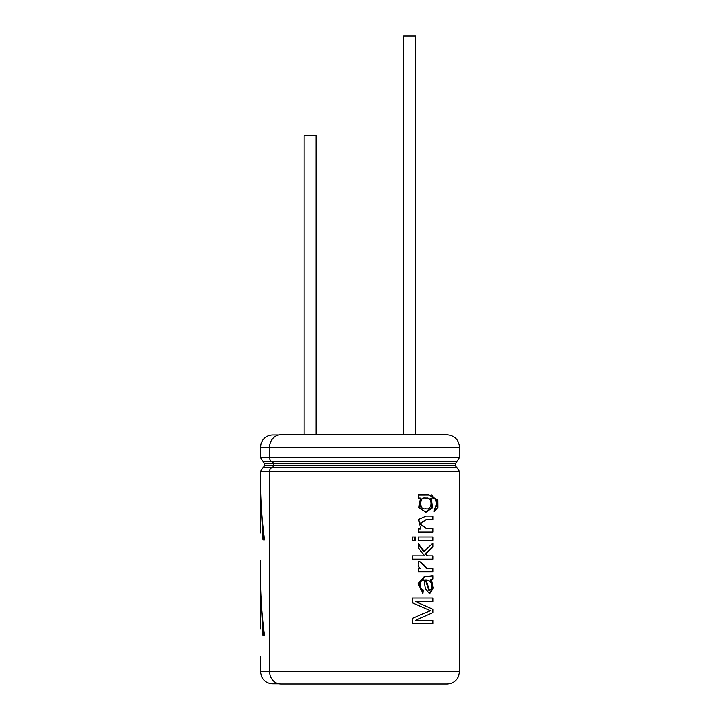 <?xml version="1.0" encoding="UTF-8"?>
<svg xmlns="http://www.w3.org/2000/svg" width="720" height="720" viewBox="0 0 720 720"><rect width="100%" height="100%" fill="white"/><g stroke="black" fill="none" stroke-linecap="round" stroke-linejoin="round"><path stroke-width="1.08" d="M260.406 478.467L260.406 491.571L262.962 539.847L264.519 539.847C261.801 519.39 260.433 498.933 260.406 478.467M260.406 574.335L260.406 587.439L262.962 635.724L264.519 635.724C261.801 615.258 260.433 594.801 260.406 574.335M260.451 560.547L260.406 574.641M260.451 532.953L260.406 491.571M260.451 628.821L260.406 587.439M260.451 656.415L260.406 671.463L261.306 676.098C263.556 680.985 267.372 683.55 272.745 683.802L278.892 683.802M415.971 601.461L433.062 601.461L433.062 598.032L412.317 598.032L412.317 602.775L430.38 610.722L412.317 618.426L412.317 623.736L433.062 623.736L433.062 620.325L415.665 620.325L433.062 612.54L433.062 609.381L415.413 601.461L433.062 609.381M433.062 575.811L424.575 576.81L418.113 583.623L422.883 593.226L423.225 589.941C418.815 589.365 419.427 578.736 424.098 580.14L425.259 588.483L429.525 593.793L433.35 588.015L431.37 579.924L433.062 579.222L433.062 575.811M422.901 580.122L424.098 580.14M418.455 571.752L433.062 571.752L433.062 568.467L427.212 568.485L421.398 562.401L418.968 561.249C417.474 564.57 418.095 567.072 420.831 568.773L418.455 568.773L418.455 571.752M418.455 548.001L424.683 555.885L412.317 555.885L412.317 559.188L433.062 559.188L433.062 555.885L427.599 555.885L425.943 553.59L433.062 547.038L433.062 542.943L424.197 551.196L418.455 543.699L418.455 548.001M418.455 536.985L433.062 536.985L433.062 540.288L418.455 540.288L418.455 536.985M415.503 540.288L415.503 536.985L412.317 536.985L412.317 540.288L415.503 540.288M433.062 528.687L426.366 528.705L420.39 523.665L426.474 519.372L433.062 519.39L433.062 516.087L426.096 516.078L418.68 519.345L420.687 529.011L418.455 529.011L418.455 531.99L433.062 531.99L433.062 528.687L432.333 528.687L432.333 531.99M434.142 511.614L437.886 507.492L437.814 499.932L428.877 495.018L418.455 495.027L418.455 498.006L420.39 498.006L418.878 507.717L425.988 512.244L432.396 507.861L431.325 498.312C435.798 495.765 438.795 506.196 434.43 508.383L434.142 511.614M280.908 684L447.057 684L280.908 684A12.537 11.367 -90 0 1 269.55 671.463L269.55 471.447A4.266 3.861 -90 0 1 272.124 467.433A1.944 1.764 90 0 0 273.303 465.597L273.303 463.527A1.944 1.764 90 0 0 272.124 461.691A4.266 3.861 -90 0 1 269.55 457.677L269.55 447.309A12.537 11.367 -90 0 1 280.908 434.772L447.057 434.772L280.908 434.772M278.892 434.97L272.745 434.97L278.892 434.97M425.655 512.235L431.757 507.645L430.614 498.312L431.325 498.312M434.151 511.524L437.337 501.894L431.775 495.072M426.042 498.069C432.729 496.467 432.495 510.714 425.862 508.833C418.815 510.498 418.95 496.395 425.934 498.06L426.042 498.069M425.862 508.833L425.205 508.833C418.212 510.462 418.356 496.422 425.268 498.06L425.385 498.069M426.384 528.705L419.787 523.728L426.474 519.372M432.333 516.096L432.333 519.39L433.062 519.39M414.945 540.288L414.945 536.985L415.503 536.985M432.333 540.288L432.333 536.985M432.333 559.188L432.333 555.885M425.943 553.59L425.286 553.59L426.915 555.885L427.599 555.885M425.286 553.59L432.333 547.038L433.062 547.038M432.333 547.038L432.333 543.663M418.455 544.446L423.549 551.196L424.197 551.196M426.528 568.485L420.777 562.401L421.398 562.401M432.333 571.752L432.333 568.467L433.062 568.467M420.777 562.401L418.374 561.249M422.253 593.226L422.595 589.941C418.23 589.347 418.815 578.772 423.459 580.14M422.595 589.941L423.225 589.941M429.165 593.775L432.621 587.763L430.659 579.924L431.37 579.924M430.659 579.924L433.062 579.222M432.333 579.222L432.333 576.297M426.069 580.122L429.417 590.247L430.983 589.239C432.342 583.29 430.704 580.257 426.069 580.122L425.403 580.122L428.715 590.247L429.417 590.247M432.333 623.736L432.333 620.325M433.062 612.54L415.665 620.325M432.333 612.54L432.333 609.381M432.333 601.461L432.333 598.032M262.26 615.366L263.934 635.724L264.519 635.724M262.26 519.498L263.934 539.847L264.519 539.847M316.035 434.772L316.035 135.693L304.074 135.693L304.074 434.772M415.728 434.772L415.728 36L403.767 36L403.767 434.772M260.406 478.773L260.406 471.447L459.594 471.447L459.594 671.463L260.406 671.463M271.719 467.613L263.115 467.613L260.406 471.447M272.124 467.433L456.75 467.433L455.454 465.597L264.546 465.597L263.115 467.613M455.454 465.597L455.454 463.527L264.546 463.527L264.546 465.597M271.719 461.502L263.115 461.502L264.546 463.527M260.406 447.309L459.594 447.309L459.594 457.677L260.406 457.677L260.406 447.309L261.108 443.223L262.431 440.532C264.933 436.95 268.371 435.096 272.745 434.97M272.124 461.691L456.75 461.691L455.454 463.527M263.115 461.502L260.406 457.677M456.75 467.433L459.594 471.447M459.594 457.677L456.75 461.691M459.594 447.309C458.847 439.695 454.671 435.51 447.057 434.772M459.594 671.463L458.748 675.981C456.498 681.066 452.601 683.73 447.057 684M428.193 495.018L428.877 495.018M425.934 498.06L425.268 498.06M430.488 516.087L431.199 516.087M425.439 516.078L426.096 516.078M424.854 576.819L425.511 576.819M423.927 576.819L424.575 576.819"/></g></svg>
